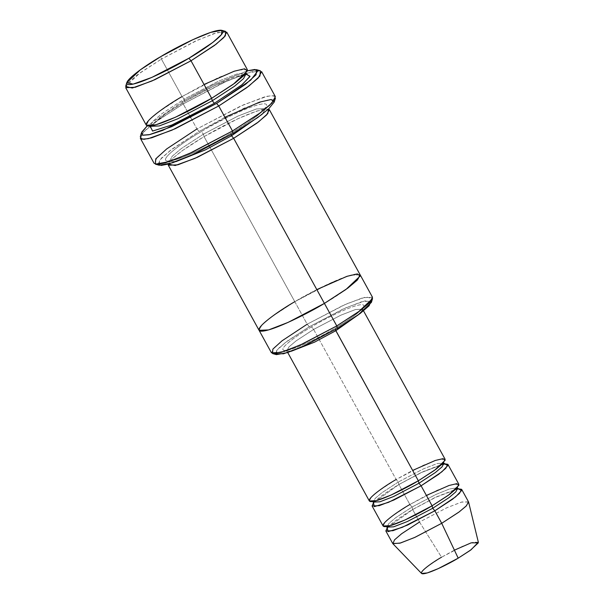 <?xml version="1.0" encoding="UTF-8"?>
<svg xmlns="http://www.w3.org/2000/svg" width="604" height="604" viewBox="0 0 604 604"><rect width="100%" height="100%" fill="white"/><g stroke="black" fill="none" stroke-linecap="round" stroke-linejoin="round"><path stroke-width="0.45" stroke-dasharray="3.02 2.27" d="M445.133 459.312L437.991 459.621L423.329 465.276L396.141 479.501L398.255 482.045L423.631 468.772L437.319 463.487L443.978 463.2L437.319 463.487L423.631 468.772L398.255 482.045L396.141 479.501L313.627 329.422L311.513 326.877C322.377 320.143 352.834 304.446 362.128 304.642C370.365 305.458 347.013 321.57 335.197 328.244C347.013 321.57 370.365 305.458 362.128 304.642C352.834 304.446 322.377 320.143 311.513 326.877C299.697 333.551 276.353 349.663 284.582 350.486C293.876 350.675 324.333 334.978 335.197 328.244L335.303 329.618L335.197 328.244C324.333 334.978 293.876 350.675 284.582 350.486C276.353 349.663 299.697 333.551 311.513 326.877L313.627 329.422L296.088 340.882L288.976 346.885L286.84 350.894L291.271 351.256L286.84 350.894L288.976 346.885L296.088 340.882L313.627 329.422L340.822 315.197L355.484 309.535L362.627 309.233L360.558 313.174L362.627 309.233L355.484 309.535L340.822 315.197L313.627 329.422L396.141 479.501L412.645 470.425M182.574 101.457L212.638 85.156L247.459 70.766L212.638 85.156L182.574 101.457L147.21 125.881L182.574 101.457L183.208 103.918L182.574 101.457M260.332 70.743L246.236 73.326L223.435 82.657L183.208 103.918L226.719 81.162L250.177 72.103L258.021 70.562L261.6 71.612M274.246 101.985L272.88 99.66L266.628 100.121L243.963 108.252L199.078 131.476L196.957 128.931L243.797 104.696L267.451 96.21L273.974 95.726L275.401 98.158M371.392 302.393L365.095 300.852L346.371 307.564L309.293 326.749L307.179 324.205L346.213 304.008L365.918 296.942L372.547 298.565M225.685 31.423L213.937 33.575L194.941 41.351L161.419 59.064L160.785 56.602L161.419 59.064L197.674 40.098L217.221 32.548L226.742 32.14M247.368 69.664L237.848 70.072L218.301 77.622L182.046 96.58L161.419 59.064L182.046 96.58L204.054 84.485M150.411 126.576L165.768 113.726L184.884 101.563L184.16 99.124L218.603 81.11L237.176 73.937L246.213 73.552L237.176 73.937L218.603 81.11L184.16 99.124L182.046 96.58L184.16 99.124L161.94 113.643L152.933 121.245L150.222 126.327L152.933 121.245L161.94 113.643L184.16 99.124L184.794 101.585L165.7 113.771L150.358 126.651M468.508 501.833L461.373 502.143L446.711 507.805L419.516 522.022L412.638 509.519L434.691 497.696L458.209 488.787L434.691 497.696L412.638 509.519L387.232 527.813L412.728 509.497L412.004 507.058L409.889 504.514L426.394 495.439M478.345 542.226L473.393 542.166L462.347 546.356L441.547 557.205L419.516 522.022L447.262 507.556L461.984 501.969L468.591 502.052M458.881 484.325L451.747 484.635L437.085 490.297L409.889 504.514L412.004 507.058L435.952 494.442L449.368 489.021L457.243 487.798L449.368 489.021L435.952 494.442L412.004 507.058L395.628 517.756L388.991 523.358L386.998 527.103L388.991 523.358L395.628 517.756L412.004 507.058L412.638 509.519L419.516 522.022L441.547 557.205L454.404 550.153M398.255 482.045L381.879 492.743L375.243 498.345L373.249 502.09L375.243 498.345L381.879 492.743L398.255 482.045L398.889 484.506L373.476 502.8L398.889 484.506L420.943 472.683L444.453 463.774L420.943 472.683L398.889 484.506L409.889 504.514L398.889 484.506L398.255 482.045M275.349 96.625L271.77 95.575L263.925 97.116L240.468 106.176L196.957 128.931L183.208 103.918L190.147 116.527M230.894 133.31L231.007 134.684L230.894 133.31C217.312 141.729 179.245 161.351 167.633 161.109C157.334 160.083 186.523 139.947 201.298 131.604C214.881 123.186 252.948 103.563 264.56 103.805C274.858 104.832 245.669 124.968 230.894 133.31C245.669 124.968 274.858 104.832 264.56 103.805C252.948 103.563 214.881 123.186 201.298 131.604L203.412 134.148L201.298 131.604C186.523 139.947 157.334 160.083 167.633 161.109C179.245 161.351 217.312 141.729 230.894 133.31M262.212 114.209L265.473 108.569L256.428 108.962L237.855 116.127L203.412 134.148L181.185 148.66L172.185 156.262L169.475 161.344L175.975 161.615L169.475 161.344L172.185 156.262L181.185 148.66L203.412 134.148L204.046 136.602L182.31 150.668L172.812 158.286L168.229 164.129L172.812 158.286L182.31 150.668L204.046 136.602L237.878 118.746L256.957 110.985L268.486 109.014L256.957 110.985L237.878 118.746L204.046 136.602L294.805 301.69L331.06 282.732L350.607 275.182L360.127 274.775L357.274 280.12L347.798 288.123L324.408 303.404C339.176 295.062 368.357 274.926 358.066 273.899C346.454 273.657 308.387 293.28 294.805 301.69L204.046 136.602L203.412 134.148L237.855 116.127L256.428 108.962L265.473 108.569L262.212 114.209M372.502 297.289L362.981 297.697L343.434 305.239L307.179 324.205L294.805 301.69L271.415 316.972L261.932 324.975L259.078 330.328L261.932 324.975L271.415 316.972L294.805 301.69L316.813 289.595M360.165 274.843L350.614 275.182L331.06 282.732L294.805 301.69C280.037 310.041 250.849 330.177 261.139 331.196C272.759 331.437 310.826 311.823 324.408 303.404L288.153 322.37L268.599 329.912L259.124 330.396M409.889 504.514L392.343 515.975L385.239 521.977L383.095 525.993M396.141 479.501L378.595 490.961L371.483 496.964L369.346 500.973M275.25 353.65L278.542 348.387L287.579 340.89L309.293 326.749L342.989 309.074L361.441 301.819L371.158 300.92M294.805 301.69L307.179 324.205L283.789 339.486L274.314 347.489L271.46 352.834M246.417 73.839L215.009 85.436L184.794 101.585L214.141 85.851L245.481 73.96M190.743 117.621L196.957 128.931L168.886 147.27L157.516 156.866L154.088 163.284M140.339 138.271L143.76 131.853L155.137 122.25L183.208 103.918L157.387 120.604L146.009 129.671L140.287 136.738M157.954 164.326L161.396 158.12L172.314 148.946L199.078 131.476L224.945 117.274M441.547 557.205L428.115 566.001L422.815 570.553L421.554 573.445M419.516 522.022L401.97 533.483L394.865 539.485L392.721 543.502M182.046 96.58L158.656 111.861L149.173 119.864L146.319 125.217M125.692 87.693L128.546 82.348L138.029 74.345L161.419 59.064L139.901 72.971L125.655 86.41M307.179 324.205L309.293 326.749L285.375 342.551L276.692 350.426L276.368 354.631M196.957 128.931L199.078 131.476L170.124 150.6L159.607 160.136L159.207 165.232M287.731 352.517L285.926 350.086C286.402 349.625 284.318 351.807 298.55 346.613C309.573 342.196 321.758 336.081 335.107 328.266C347.647 320.769 356.194 314.737 360.747 310.169L362.43 308.025L363.517 310.856M150.222 126.327L149.528 125.655C150.237 125.066 147.331 127.912 165.043 121.57C178.973 116.066 194.48 108.312 211.551 98.316C227.678 88.675 238.52 80.974 244.091 75.213L246.024 72.608L246.213 73.552M150.411 127.27L152.329 124.673C157.893 118.92 168.75 111.219 184.884 101.563C201.963 91.566 217.463 83.813 231.392 78.309C249.112 71.967 246.198 74.813 246.915 74.224M386.998 527.103L386.024 526.25C386.568 525.82 384.408 527.858 397.757 523.004C408.085 518.874 419.493 513.143 431.996 505.82C443.751 498.791 451.754 493.151 455.997 488.885L457.538 486.937L457.734 488.213M387.194 528.379L388.719 526.446C392.955 522.188 400.958 516.533 412.728 509.497L437.16 496.564L455.597 489.466M373.249 502.09L372.275 501.237C372.819 500.807 370.66 502.845 384.001 497.99C394.329 493.861 405.745 488.13 418.247 480.807C430.003 473.778 437.998 468.138 442.249 463.872L443.781 461.924L443.978 463.2M373.446 503.366L374.963 501.433C379.206 497.175 387.209 491.52 398.98 484.484L423.404 471.55L441.849 464.446M230.803 133.333C246.93 123.692 257.78 115.991 263.352 110.238L265.277 107.625L266.168 109.241C265.458 109.83 268.365 106.983 250.645 113.325C236.715 118.829 221.215 126.583 204.137 136.587C187.995 146.236 177.146 153.937 171.581 159.698L169.664 162.295L168.773 160.679C169.49 160.083 166.576 162.937 184.296 156.595C198.225 151.083 213.733 143.329 230.803 133.333M458.7 489.066L457.772 489.074"/><path stroke-width="0.91" d="M412.645 470.425L435.265 460.474L443.064 458.647L445.163 460.271L434.487 470.35L418.338 480.784L335.832 330.705L360.558 313.174L335.832 330.705L314.616 342.121L291.271 351.256L314.616 342.121L335.832 330.705L335.303 329.618L418.338 480.784L418.972 483.245L435.348 472.547L441.985 466.945L443.978 463.2L441.985 466.945L435.348 472.547L418.972 483.245L418.338 480.784C408.153 487.096 379.599 501.811 370.894 501.63C363.17 500.867 385.058 485.759 396.141 479.501M141.442 132.91L140.287 136.738L141.713 139.169L148.237 138.686L171.891 130.2L218.731 105.972L175.22 128.727L151.763 137.787L143.918 139.328L140.339 138.271L154.088 163.284L157.674 164.341L165.511 162.801L188.977 153.741L232.48 130.985L218.731 105.972L232.48 130.985L233.114 133.439L257.863 117.448L268.765 108.758L274.246 101.985L275.401 98.158L269.678 105.224L258.308 114.292L232.48 130.985L260.55 112.646L271.928 103.042L275.349 96.625L261.6 71.612L258.18 78.029L246.802 87.633L218.731 105.972L216.617 103.427L171.732 126.651L149.06 134.775L142.808 135.243L141.442 132.91L147.21 125.881L141.849 131.951L142.552 135.168L150.003 134.556L162.703 130.388L216.617 103.427L250.69 80.143L257.84 70.887L254.903 69.475L247.459 70.766L256.481 69.671L256.088 74.768L245.571 84.296L216.617 103.427L218.731 105.972L248.946 86.01L259.916 76.066L260.332 70.743L256.481 69.671M371.158 300.92L369.082 305.79L360.135 313.484L337.417 328.372L357.855 315.16L371.392 302.393L372.547 298.565L358.3 312.011L336.783 325.918L337.417 328.372L302.219 346.726L283.563 353.793L275.25 353.65M204.054 84.485L234.209 71.212L244.612 68.78L247.413 70.94L233.167 84.379L211.642 98.293L191.015 60.778L211.642 98.293L235.039 83.012L244.514 75.009L247.368 69.664L226.742 32.14L223.888 37.493L214.412 45.496L191.015 60.778L188.901 58.233L151.823 77.418L133.099 84.13L126.81 82.589L140.339 69.815L160.785 56.602C146.749 64.53 119.026 83.662 128.803 84.635C139.841 84.862 175.998 66.221 188.901 58.233C202.936 50.298 230.66 31.174 220.883 30.2C209.845 29.966 173.688 48.607 160.785 56.602L192.631 39.781L210.675 32.389L221.834 30.343L221.509 34.556L212.819 42.431L188.901 58.233L191.015 60.778L216.194 44.145L225.337 35.855L225.685 31.423L221.834 30.343M126.81 82.589L125.655 86.41L132.276 88.033L151.989 80.966L191.015 60.778L154.76 79.736L135.213 87.286L125.692 87.693L146.319 125.217L155.84 124.809L175.387 117.259L211.642 98.293L212.276 100.755L234.503 86.236L243.503 78.633L246.213 73.552L243.503 78.633L234.503 86.236L212.276 100.755L211.642 98.293C198.067 106.712 160 126.327 148.38 126.085C138.09 125.066 167.27 104.93 182.046 96.58M150.66 126.772L150.411 127.27L150.222 126.327L159.267 125.942L177.84 118.769L212.276 100.755L177.84 118.769L159.267 125.942L150.222 126.327L149.528 125.655M150.358 126.651L152.631 131.053L171.906 124.968L214.397 103.299L212.276 100.755L214.397 103.299L171.815 125.005L152.563 131.06L150.411 126.576M454.404 550.153L471.211 542.822L478.285 542.853L470.214 550.403L458.194 558.164L441.713 523.306L459.259 511.845L466.371 505.842L468.508 501.833L461.637 489.331L459.493 493.34L452.388 499.342L434.842 510.803L441.713 523.306L458.194 558.164L471.075 549.776L478.345 542.226L468.591 502.052L466.024 506.197L458.889 512.124L441.713 523.306L415.076 537.281L400.497 543.011L392.857 543.683L394.54 539.833L401.607 533.755L419.516 522.022M426.394 495.439L449.014 485.488L456.813 483.661L458.919 485.284L448.236 495.363L432.094 505.797L432.728 508.258L434.842 510.803L407.647 525.027L392.985 530.689L385.85 530.991L387.232 527.813L388.047 531.648L402.324 527.33L434.842 510.803L455.642 496.813L461.577 490.539L458.209 488.787L461.637 489.331M385.85 530.991L392.721 543.502L399.863 543.192L414.525 537.53L441.713 523.306L434.842 510.803L432.728 508.258L407.345 521.531L393.665 526.816L386.998 527.103L393.665 526.816L407.345 521.531L432.728 508.258L449.104 497.56L455.733 491.958L457.734 488.213L457.243 487.798L457.734 488.213L455.733 491.958L449.104 497.56L432.728 508.258L432.094 505.797C421.902 512.109 393.355 526.831 384.642 526.643C376.919 525.88 398.814 510.773 409.889 504.514M373.446 503.366L373.249 502.09L379.908 501.803L393.597 496.518L418.972 483.245L393.597 496.518L379.908 501.803L373.249 502.09L372.275 501.237M373.476 502.8L374.299 506.635L388.576 502.317L421.086 485.79L418.972 483.245L421.086 485.79L432.094 505.797L449.633 494.336L456.745 488.334L458.881 484.325L447.881 464.317L445.744 468.326L438.632 474.329L421.086 485.79L393.899 500.014L379.237 505.676L372.094 505.978L373.476 502.8M231.007 134.684L231.528 135.772L262.212 114.209L231.528 135.772L231.007 134.684M175.975 161.615L205.337 149.905L231.528 135.772L205.337 149.905L175.975 161.615M168.229 164.129L175.22 165.511L194.933 158.369L233.65 138.316L231.528 135.772L233.65 138.316L336.783 325.918L360.173 310.637L369.648 302.634L372.502 297.289L269.369 109.686L266.523 115.032L257.04 123.035L233.65 138.316L197.387 157.282L177.84 164.832L168.32 165.239L168.229 164.129M316.813 289.595L346.975 276.322L357.372 273.891L360.173 276.043L345.933 289.49L324.408 303.404L336.783 325.918L303.261 343.631L284.257 351.407L272.517 353.559L276.368 354.631L287.519 352.593L305.571 345.201L337.417 328.372L336.783 325.918L300.528 344.876L280.973 352.426L271.46 352.834L259.086 330.32L268.599 329.92L288.146 322.37L324.408 303.404L347.798 288.123L357.281 280.12L360.127 274.775M294.805 301.69C280.029 310.041 250.849 330.177 261.139 331.196C272.759 331.445 310.826 311.823 324.408 303.404L233.65 138.316L258.625 121.834L267.829 113.575L268.486 109.014L269.369 109.686M287.731 352.517L369.346 500.973L376.481 500.671L391.143 495.008L418.338 480.784L435.884 469.323L442.996 463.321L445.133 459.312L363.517 310.856M372.094 505.978L383.095 525.993L390.237 525.684L404.899 520.021L432.094 505.797L421.086 485.79L441.894 471.799L447.828 465.525L444.453 463.774L447.881 464.317M245.481 73.96L250.048 76.255L242.166 84.613L214.397 103.299L241.638 85.036L249.867 76.648L246.417 73.839M190.147 116.527L190.743 117.621M224.945 117.274L259.448 102.167L271.196 99.494L274.224 102.061L268.667 108.848L257.772 117.516L233.114 133.439L191.219 155.341L168.705 163.994L161.26 165.413L157.954 164.326M392.857 543.683L421.554 573.445L427.277 572.939L438.21 568.643L458.194 558.164C450.554 562.898 429.142 573.936 422.611 573.8C416.82 573.226 433.234 561.901 441.547 557.205M272.517 353.559L272.857 349.127L282.008 340.837L307.179 324.205M155.364 164.152L159.207 165.232L172.714 162.755L194.564 153.809L233.114 133.439L232.48 130.985L192.253 152.238L169.452 161.57L155.364 164.152L155.772 158.837L166.749 148.886L196.957 128.931M387.194 528.379L386.998 527.103L386.024 526.25M259.078 330.328L168.32 165.239M443.978 463.2L444.952 464.053L441.849 464.446M457.734 488.213L458.7 489.066M457.772 489.074L455.597 489.466M246.213 73.552L246.915 74.224"/></g></svg>
